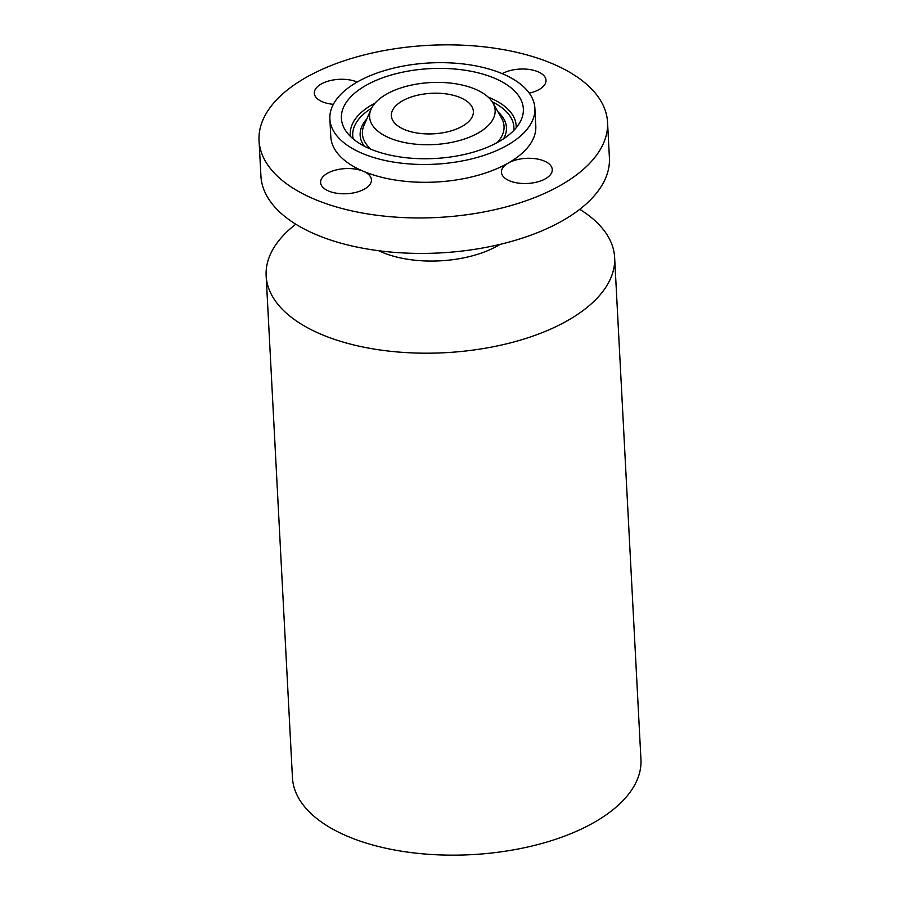 <?xml version="1.0" encoding="UTF-8"?>
<svg xmlns="http://www.w3.org/2000/svg" width="900" height="900" viewBox="0 0 900 900"><rect width="100%" height="100%" fill="white"/><g stroke="black" fill="none" stroke-linecap="round" stroke-linejoin="round"><path stroke-width="1.35" d="M357.188 82.035A25.459 12.578 -3 0 0 331.751 80.258A25.459 12.578 -3 0 0 314.325 93.218A25.459 12.578 -3 0 0 333.349 104.321M390.049 216.686A174.487 86.186 -3 0 0 607.545 122.265A174.487 86.186 -3 0 0 476.561 46.102A174.487 86.186 -3 0 0 259.054 140.524A174.487 86.186 -3 0 0 390.049 216.686M518.861 159.266A25.459 12.578 -3 0 0 508.264 163.046A25.459 12.578 -3 0 0 501.435 172.226A25.459 12.578 -3 0 0 534.859 182.531A25.459 12.578 -3 0 0 552.274 169.571A25.459 12.578 -3 0 0 518.861 159.266M329.873 118.946L330.806 136.766A102.634 50.693 -3 0 0 363.353 171.27A102.634 50.693 -3 0 0 407.858 181.564A102.634 50.693 -3 0 0 508.264 163.046A102.634 50.693 -3 0 0 535.804 126.022L534.87 108.203A102.634 50.693 -3 0 0 457.819 63.405A102.634 50.693 -3 0 0 329.873 118.946A102.634 50.693 -3 0 0 406.924 163.744A102.634 50.693 -3 0 0 534.87 108.203M370.147 176.243A25.459 12.578 -3 0 0 363.353 171.27A25.459 12.578 -3 0 0 335.565 170.1A25.459 12.578 -3 0 0 320.591 182.486A25.459 12.578 -3 0 0 321.874 186.075A25.459 12.578 -3 0 0 350.381 193.388A25.459 12.578 -3 0 0 371.43 179.831A25.459 12.578 -3 0 0 370.147 176.243M529.256 93.127A25.459 12.578 -3 0 0 546.019 80.302A25.459 12.578 -3 0 0 544.736 76.714A25.459 12.578 -3 0 0 502.223 73.654M259.054 140.524L260.921 175.995A174.487 86.186 -3 0 0 391.905 252.157A174.487 86.186 -3 0 0 609.401 157.736L607.545 122.265M454.95 69.041A91.103 45 -3 0 0 344.644 129.037A91.103 45 -3 0 0 409.781 158.096A91.103 45 -3 0 0 521.224 119.779A91.103 45 -3 0 0 454.95 69.041M416.79 144.292A62.854 31.05 -3 0 0 492.896 102.904A62.854 31.05 -3 0 0 447.952 82.845A62.854 31.05 -3 0 0 371.059 109.282A62.854 31.05 -3 0 0 416.79 144.292M442.541 93.499A41.051 20.284 -3 0 0 391.365 115.718A41.051 20.284 -3 0 0 422.19 133.639A41.051 20.284 -3 0 0 473.366 111.42A41.051 20.284 -3 0 0 442.541 93.499M295.796 224.19A174.487 86.186 -3 0 0 266.141 275.771L292.455 777.735A174.487 86.186 -3 0 0 423.439 853.898A174.487 86.186 -3 0 0 640.946 759.476L614.633 257.512A174.487 86.186 -3 0 0 579.758 209.317M266.141 275.771A174.487 86.186 -3 0 0 397.136 351.934A174.487 86.186 -3 0 0 614.633 257.512M378.619 250.706A82.114 40.556 -3 0 0 417.611 260.471A82.114 40.556 -3 0 0 500.164 244.339M516.161 127.823A83.047 41.017 -3 0 0 488.16 97.099M513.788 130.466A80.707 39.859 -3 0 0 492.244 101.835M371.599 108.157A80.707 39.859 -3 0 0 353.16 138.881M366.863 118.845A73.249 36.18 -3 0 0 364.275 146.149M503.494 138.859A73.249 36.18 -3 0 0 498.06 111.971M497.126 142.65A70.909 35.021 -3 0 0 501.514 118.013L492.896 102.904M371.059 109.282L364.061 125.212A70.909 35.021 -3 0 0 371.002 149.265M375.165 103.016A83.047 41.017 -3 0 0 350.516 136.507"/></g></svg>
